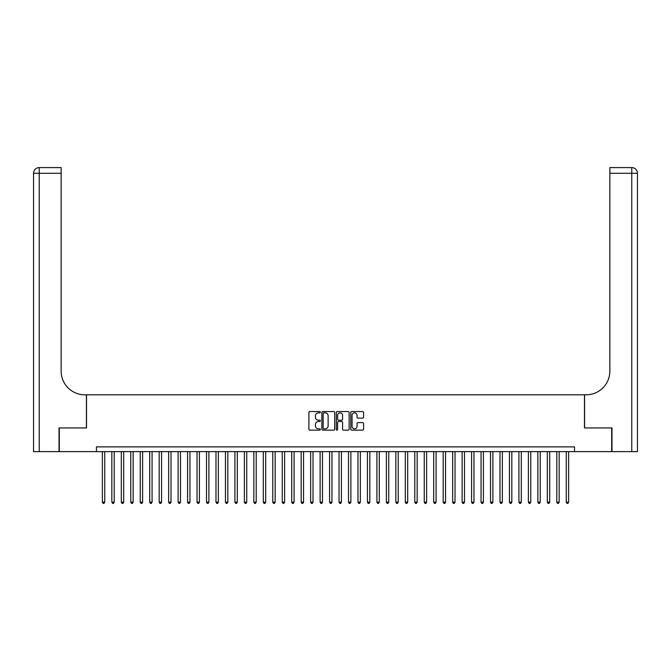 <?xml version="1.0" encoding="UTF-8"?>
<svg xmlns="http://www.w3.org/2000/svg" width="671" height="671" viewBox="0 0 671 671"><rect width="100%" height="100%" fill="white"/><g stroke="black" fill="none" stroke-linecap="round" stroke-linejoin="round"><path stroke-width="1.01" d="M320.352 412.204A0.654 0.654 0 0 0 319.706 411.549L309.826 411.549A0.931 0.931 0 0 0 308.903 412.48L308.903 429.205A0.931 0.931 0 0 0 309.826 430.136L319.706 430.136A0.654 0.654 0 0 0 320.352 429.49A0.654 0.654 0 0 0 319.706 428.836L318.423 428.836A2.978 2.978 0 0 1 315.454 425.867L315.454 424.466A2.978 2.978 0 0 1 318.423 421.497L319.706 421.497A0.654 0.654 0 0 0 320.352 420.843A0.654 0.654 0 0 0 319.706 420.197L318.423 420.197A2.978 2.978 0 0 1 315.454 417.219L315.454 415.827A2.978 2.978 0 0 1 318.423 412.85L319.706 412.85A0.654 0.654 0 0 0 320.352 412.204M362.659 418.1A0.931 0.931 0 0 0 363.59 417.177L363.59 412.48A0.931 0.931 0 0 0 362.659 411.549L351.696 411.549A0.931 0.931 0 0 0 350.765 412.48L350.765 429.205A0.931 0.931 0 0 0 351.696 430.136L362.659 430.136A0.931 0.931 0 0 0 363.59 429.205L363.59 423.544A0.931 0.931 0 0 0 362.659 422.613L357.962 422.613A0.931 0.931 0 0 0 357.039 423.544L357.039 426.353A2.483 2.483 0 0 1 354.548 428.836A2.483 2.483 0 0 1 352.065 426.353L352.065 415.341A2.483 2.483 0 0 1 354.548 412.85A2.483 2.483 0 0 1 357.039 415.341L357.039 417.177A0.931 0.931 0 0 0 357.962 418.1L362.659 418.1M96.456 451.617L59.3 451.617L59.3 427.947L86.517 427.947L86.517 394.808L584.483 394.808L584.483 427.947L611.7 427.947L611.7 451.617L574.544 451.617L574.544 446.878L96.456 446.878L96.456 451.617L574.544 451.617M334.686 412.48A0.931 0.931 0 0 0 333.755 411.549L322.793 411.549A0.931 0.931 0 0 0 321.862 412.48L321.862 429.205A0.931 0.931 0 0 0 322.793 430.136L333.755 430.136A0.931 0.931 0 0 0 334.686 429.205L334.686 412.48M337.245 411.549L348.207 411.549A0.931 0.931 0 0 1 349.138 412.48L349.138 429.205A0.931 0.931 0 0 1 348.207 430.136L343.518 430.136A0.931 0.931 0 0 1 342.587 429.205L342.587 422.428A0.931 0.931 0 0 0 341.656 421.497L338.545 421.497A0.931 0.931 0 0 0 337.614 422.428L337.614 429.49A0.654 0.654 0 0 1 336.959 430.136A0.654 0.654 0 0 1 336.314 429.49L336.314 412.48A0.931 0.931 0 0 1 337.245 411.549M323.816 412.85A0.654 0.654 0 0 0 323.162 413.504L323.162 428.19A0.654 0.654 0 0 0 323.816 428.836L325.158 428.836A2.978 2.978 0 0 0 328.136 425.867L328.136 415.827A2.978 2.978 0 0 0 325.158 412.85L323.816 412.85M342.587 415.383A2.483 2.483 0 0 0 340.096 412.9A2.483 2.483 0 0 0 337.614 415.383L337.614 419.266A0.931 0.931 0 0 0 338.545 420.197L341.656 420.197A0.931 0.931 0 0 0 342.587 419.266L342.587 415.383M102.378 451.617L102.378 502.168L104.743 502.168L104.743 451.617M104.743 502.168L104.03 503.401L103.082 503.401L102.378 502.168M59.014 427.947L86.425 427.947L86.425 394.808L84.814 394.808A23.67 23.67 0 0 1 61.145 371.147L61.145 173.286L39.228 173.286L39.228 451.617L59.014 451.617L59.014 427.947M39.228 451.617L33.55 451.617L33.55 173.286A5.678 5.678 0 0 1 39.228 167.599L61.145 167.599L61.145 173.286M61.145 167.599L39.228 167.599A5.678 5.678 0 0 0 33.55 173.286L39.228 173.286L39.228 167.599M84.814 394.808A23.67 23.67 0 0 1 61.145 371.147M611.986 427.947L584.575 427.947L584.575 394.808L586.186 394.808A23.67 23.67 0 0 0 609.855 371.147L609.855 167.599L631.772 167.599A5.678 5.678 0 0 1 637.45 173.286L637.45 451.617L611.986 451.617L611.986 427.947M586.186 394.808A23.67 23.67 0 0 0 609.855 371.147M631.772 451.617L631.772 167.599A5.678 5.678 0 0 1 637.45 173.286L609.855 173.286M111.839 451.617L111.839 502.168L114.213 502.168L114.213 451.617M114.213 502.168L113.5 503.401L112.552 503.401L111.839 502.168M121.308 451.617L121.308 502.168L123.674 502.168L123.674 451.617M123.674 502.168L122.969 503.401L122.021 503.401L121.308 502.168M130.778 451.617L130.778 502.168L133.143 502.168L133.143 451.617M133.143 502.168L132.43 503.401L131.482 503.401L130.778 502.168M140.239 451.617L140.239 502.168L142.613 502.168L142.613 451.617M142.613 502.168L141.9 503.401L140.952 503.401L140.239 502.168M149.708 451.617L149.708 502.168L152.074 502.168L152.074 451.617M152.074 502.168L151.369 503.401L150.421 503.401L149.708 502.168M159.178 451.617L159.178 502.168L161.543 502.168L161.543 451.617M161.543 502.168L160.83 503.401L159.891 503.401L159.178 502.168M168.647 451.617L168.647 502.168L171.013 502.168L171.013 451.617M171.013 502.168L170.3 503.401L169.352 503.401L168.647 502.168M178.109 451.617L178.109 502.168L180.474 502.168L180.474 451.617M180.474 502.168L179.769 503.401L178.821 503.401L178.109 502.168M187.578 451.617L187.578 502.168L189.943 502.168L189.943 451.617M189.943 502.168L189.239 503.401L188.291 503.401L187.578 502.168M197.048 451.617L197.048 502.168L199.413 502.168L199.413 451.617M199.413 502.168L198.7 503.401L197.752 503.401L197.048 502.168M206.509 451.617L206.509 502.168L208.882 502.168L208.882 451.617M208.882 502.168L208.169 503.401L207.222 503.401L206.509 502.168M215.978 451.617L215.978 502.168L218.343 502.168L218.343 451.617M218.343 502.168L217.639 503.401L216.691 503.401L215.978 502.168M225.448 451.617L225.448 502.168L227.813 502.168L227.813 451.617M227.813 502.168L227.1 503.401L226.152 503.401L225.448 502.168M234.917 451.617L234.917 502.168L237.282 502.168L237.282 451.617M237.282 502.168L236.569 503.401L235.622 503.401L234.917 502.168M244.378 451.617L244.378 502.168L246.743 502.168L246.743 451.617M246.743 502.168L246.039 503.401L245.091 503.401L244.378 502.168M253.848 451.617L253.848 502.168L256.213 502.168L256.213 451.617M256.213 502.168L255.5 503.401L254.561 503.401L253.848 502.168M263.317 451.617L263.317 502.168L265.682 502.168L265.682 451.617M265.682 502.168L264.97 503.401L264.022 503.401L263.317 502.168M272.778 451.617L272.778 502.168L275.152 502.168L275.152 451.617M275.152 502.168L274.439 503.401L273.491 503.401L272.778 502.168M282.248 451.617L282.248 502.168L284.613 502.168L284.613 451.617M284.613 502.168L283.908 503.401L282.961 503.401L282.248 502.168M291.717 451.617L291.717 502.168L294.083 502.168L294.083 451.617M294.083 502.168L293.37 503.401L292.422 503.401L291.717 502.168M301.178 451.617L301.178 502.168L303.552 502.168L303.552 451.617M303.552 502.168L302.839 503.401L301.891 503.401L301.178 502.168M310.648 451.617L310.648 502.168L313.013 502.168L313.013 451.617M313.013 502.168L312.309 503.401L311.361 503.401L310.648 502.168M320.117 451.617L320.117 502.168L322.483 502.168L322.483 451.617M322.483 502.168L321.77 503.401L320.83 503.401L320.117 502.168M329.587 451.617L329.587 502.168L331.952 502.168L331.952 451.617M331.952 502.168L331.239 503.401L330.291 503.401L329.587 502.168M339.048 451.617L339.048 502.168L341.413 502.168L341.413 451.617M341.413 502.168L340.709 503.401L339.761 503.401L339.048 502.168M348.517 451.617L348.517 502.168L350.883 502.168L350.883 451.617M350.883 502.168L350.17 503.401L349.23 503.401L348.517 502.168M357.987 451.617L357.987 502.168L360.352 502.168L360.352 451.617M360.352 502.168L359.639 503.401L358.691 503.401L357.987 502.168M367.448 451.617L367.448 502.168L369.822 502.168L369.822 451.617M369.822 502.168L369.109 503.401L368.161 503.401L367.448 502.168M376.917 451.617L376.917 502.168L379.283 502.168L379.283 451.617M379.283 502.168L378.578 503.401L377.63 503.401L376.917 502.168M386.387 451.617L386.387 502.168L388.752 502.168L388.752 451.617M388.752 502.168L388.039 503.401L387.092 503.401L386.387 502.168M395.848 451.617L395.848 502.168L398.222 502.168L398.222 451.617M398.222 502.168L397.509 503.401L396.561 503.401L395.848 502.168M405.318 451.617L405.318 502.168L407.683 502.168L407.683 451.617M407.683 502.168L406.978 503.401L406.03 503.401L405.318 502.168M414.787 451.617L414.787 502.168L417.152 502.168L417.152 451.617M417.152 502.168L416.439 503.401L415.5 503.401L414.787 502.168M424.257 451.617L424.257 502.168L426.622 502.168L426.622 451.617M426.622 502.168L425.909 503.401L424.961 503.401L424.257 502.168M433.718 451.617L433.718 502.168L436.083 502.168L436.083 451.617M436.083 502.168L435.378 503.401L434.431 503.401L433.718 502.168M443.187 451.617L443.187 502.168L445.552 502.168L445.552 451.617M445.552 502.168L444.848 503.401L443.9 503.401L443.187 502.168M452.657 451.617L452.657 502.168L455.022 502.168L455.022 451.617M455.022 502.168L454.309 503.401L453.361 503.401L452.657 502.168M462.118 451.617L462.118 502.168L464.491 502.168L464.491 451.617M464.491 502.168L463.778 503.401L462.831 503.401L462.118 502.168M471.587 451.617L471.587 502.168L473.952 502.168L473.952 451.617M473.952 502.168L473.248 503.401L472.3 503.401L471.587 502.168M481.057 451.617L481.057 502.168L483.422 502.168L483.422 451.617M483.422 502.168L482.709 503.401L481.761 503.401L481.057 502.168M490.526 451.617L490.526 502.168L492.891 502.168L492.891 451.617M492.891 502.168L492.178 503.401L491.231 503.401L490.526 502.168M499.987 451.617L499.987 502.168L502.353 502.168L502.353 451.617M502.353 502.168L501.648 503.401L500.7 503.401L499.987 502.168M509.457 451.617L509.457 502.168L511.822 502.168L511.822 451.617M511.822 502.168L511.109 503.401L510.17 503.401L509.457 502.168M518.926 451.617L518.926 502.168L521.292 502.168L521.292 451.617M521.292 502.168L520.579 503.401L519.631 503.401L518.926 502.168M528.387 451.617L528.387 502.168L530.761 502.168L530.761 451.617M530.761 502.168L530.048 503.401L529.1 503.401L528.387 502.168M537.857 451.617L537.857 502.168L540.222 502.168L540.222 451.617M540.222 502.168L539.518 503.401L538.57 503.401L537.857 502.168M547.326 451.617L547.326 502.168L549.692 502.168L549.692 451.617M549.692 502.168L548.979 503.401L548.031 503.401L547.326 502.168M556.787 451.617L556.787 502.168L559.161 502.168L559.161 451.617M559.161 502.168L558.448 503.401L557.5 503.401L556.787 502.168M566.257 451.617L566.257 502.168L568.622 502.168L568.622 451.617M568.622 502.168L567.918 503.401L566.97 503.401L566.257 502.168"/></g></svg>
